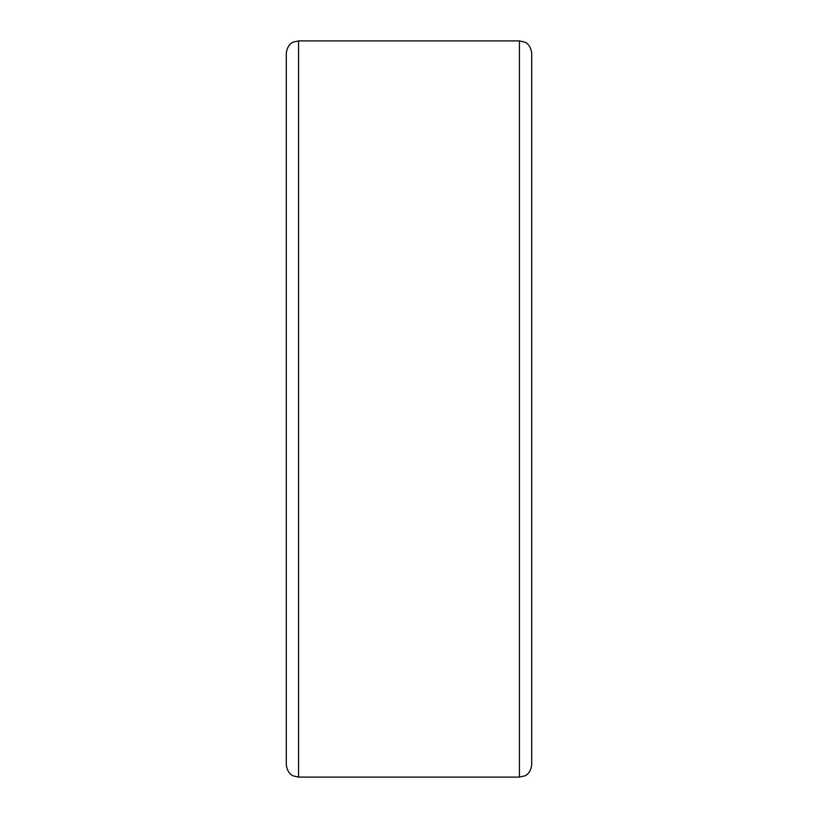 <?xml version="1.0" encoding="UTF-8"?>
<svg xmlns="http://www.w3.org/2000/svg" width="818" height="818" viewBox="0 0 818 818"><rect width="100%" height="100%" fill="white"/><g stroke="black" fill="none" stroke-linecap="round" stroke-linejoin="round"><path stroke-width="1.23" d="M531.7 409L531.7 764.83C530.667 773.971 524.614 776.026 524.737 775.893L519.43 777.1L519.43 40.9L524.737 42.107C524.614 41.974 530.667 44.029 531.7 53.17L531.7 409M286.3 715.75L286.3 53.17C287.435 43.896 293.314 42.066 293.263 42.107L298.57 40.9L298.57 777.1L293.263 775.893C293.314 775.934 287.435 774.104 286.3 764.83L286.3 409L286.3 764.83M519.43 40.9L298.57 40.9M519.43 777.1L298.57 777.1"/></g></svg>
